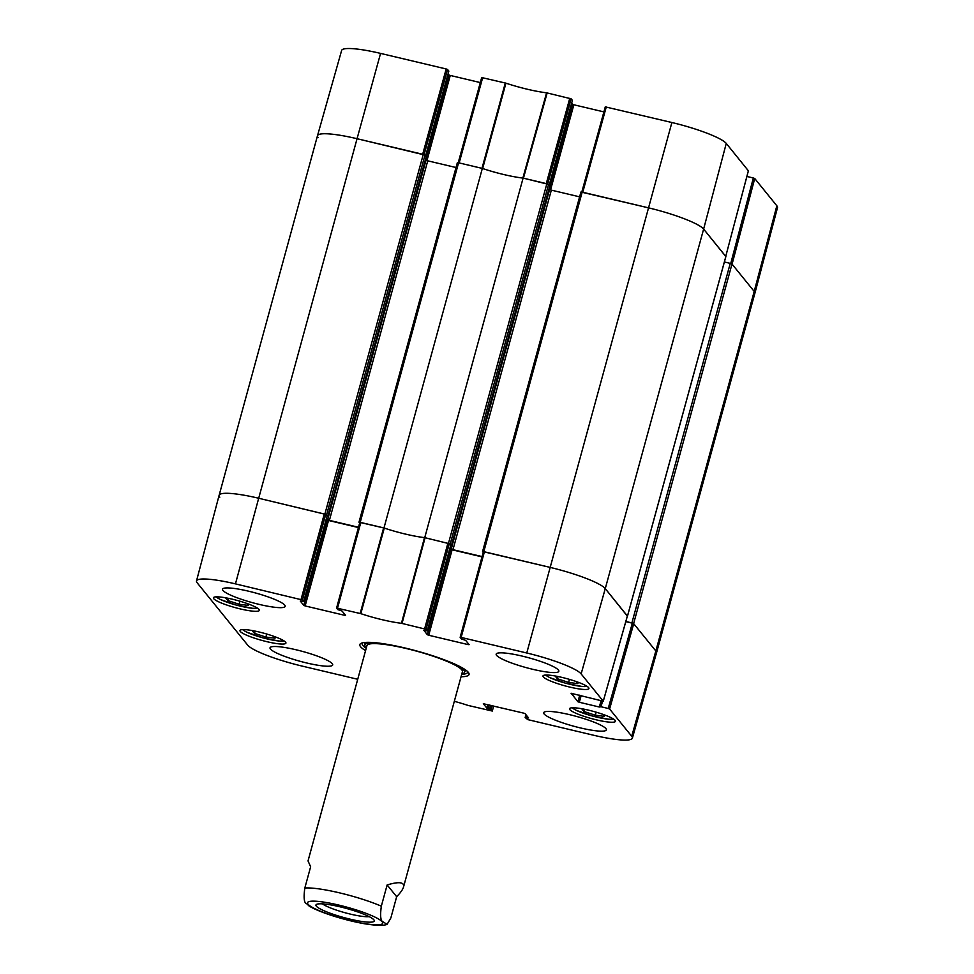 <?xml version="1.0" encoding="UTF-8"?>
<svg xmlns="http://www.w3.org/2000/svg" width="974" height="974" viewBox="0 0 974 974"><rect width="100%" height="100%" fill="white"/><g stroke="black" fill="none" stroke-linecap="round" stroke-linejoin="round"><path stroke-width="1.46" d="M631.895 622.922L633.624 623.579L655.843 650.985A49.491 7.743 15.3 0 1 656.513 652.872L754.862 293.32A49.491 7.743 -164.7 0 0 754.205 291.433L731.985 264.027L730.256 263.37L631.895 622.922L625.844 621.485M483.226 552.404L482.568 551.564L483.81 551.661L550.018 567.367A49.491 7.743 15.3 0 1 605.268 588.613L627.353 616.14M482.081 556.592L452.971 549.689L450.085 547.595M450.67 545.379L427.282 630.848L426.04 629.301L449.282 543.675L451.461 545.489L450.219 543.942L548.581 184.403L523.099 178.096L424.737 537.648L450.219 543.942M424.737 537.648A40.214 6.294 15.3 0 1 383.975 527.969L482.325 168.429L458.584 162.792L457.342 162.695L359.029 522.21M359.637 523.087L358.98 522.247L360.222 522.344L383.975 527.969M358.493 527.275L329.395 520.372L326.497 518.278M327.057 516.135L327.873 516.171L326.631 514.625L424.993 155.073L357.056 138.71A49.491 7.743 -164.7 0 0 317.487 135.727L219.138 495.279A49.491 7.743 15.3 0 1 258.694 498.25L326.631 514.625M219.795 497.166A49.491 7.743 15.3 0 1 219.138 495.279A49.491 7.743 -164.7 0 1 258.694 498.25L235.452 583.876L302.451 599.984L325.706 514.357L258.694 498.25L357.056 138.71L422.679 154.269L446.189 68.971L380.566 53.4A48.712 7.622 -164.7 0 0 341.631 50.453L317.5 135.715A49.491 7.743 15.3 0 1 357.056 138.71L380.566 53.4M725.825 256.576L703.63 229.073A49.491 7.743 -164.7 0 0 648.38 207.815L580.93 192.024L482.617 551.528M724.388 261.969L730.256 263.37M424.993 155.073L426.21 156.656M425.455 159.456L427.744 160.82L456.027 167.528M482.325 168.429A40.214 6.294 -164.7 0 0 523.099 178.096M548.581 184.403L549.786 185.973M549.044 188.786L551.333 190.137L579.615 196.845M369.207 916.644A25.908 4.054 15.3 0 1 345.161 912.772A25.908 4.054 15.3 0 1 322.491 903.872M373.87 919.821A30.243 4.736 -164.7 0 0 345.539 908.206A30.243 4.736 -164.7 0 0 316.501 904.396A30.243 4.736 -164.7 0 0 343.859 917.557A30.243 4.736 -164.7 0 0 374.101 920.15A30.243 4.736 -164.7 0 0 373.87 919.821M396.662 896.701L390.866 917.922L387.068 924.411L383.379 922.001C380.639 921.514 379.957 916.242 381.333 906.173L387.141 884.952C399.121 881.385 404.575 882.091 403.516 887.058C402.822 889.481 400.545 892.695 396.662 896.701L387.141 884.952M366.942 645.592L308.028 860.931L310.633 866.799L304.825 888.02C303.45 898.089 304.132 903.373 306.871 903.848L309.075 906.027C318.364 911.81 343.372 920.089 364.885 923.815C379.811 926.164 384.413 925.324 387.068 924.411M493.672 706.016L492.308 711.044L468.068 705.432A40.993 6.416 -164.7 0 0 454.322 701.304M492.308 711.044L491.042 709.462L492.089 705.639M490.653 705.298L489.666 708.926L491.042 709.462M489.666 708.926L488.193 708.585L489.179 704.945M487.755 704.604L486.805 708.049L488.193 708.585M486.805 708.049L483.335 703.764M527.859 717.059L527.628 717.935L528.59 717.96L525.12 713.674L523.744 713.151L483.323 703.715M527.628 717.935L526.155 717.582L526.691 715.61M525.936 714.685L525.156 717.509L526.155 717.582M525.181 717.558L527.811 719.628L593.434 735.2A48.712 7.622 15.3 0 0 632.37 738.146L656.5 652.884A49.491 7.743 -164.7 0 0 655.843 650.985L633.721 623.701L632.345 623.177L608.214 708.463L609.602 708.999L631.724 736.271A48.712 7.622 15.3 0 1 632.37 738.146M608.214 708.463L601.019 706.759L602.541 701.207M601.019 700.854L599.327 707.014L601.019 706.759M599.327 707.014L579.323 702.266L581.174 695.485M579.737 695.144L577.935 701.743L579.323 702.266M577.935 701.743L571.117 693.22M468.397 643.729L468.153 644.605L469.127 644.63L465.657 640.356L461.42 638.944L460.154 637.349L461.14 637.422L526.764 652.994A48.712 7.622 15.3 0 1 581.137 673.911L603.283 701.231L571.093 693.293M468.153 644.605L428.73 635.255L452.106 549.786L450.719 549.251L427.343 634.719L428.73 635.255M427.343 634.719L423.897 630.361M427.282 630.848L423.848 630.397M344.808 614.411L344.565 615.288L345.539 615.312L342.069 611.027L337.832 609.614L336.566 608.032L360.818 613.657A40.993 6.416 -164.7 0 0 401.458 623.299L426.04 629.301M344.565 615.288L305.142 605.938L328.518 520.469L327.142 519.933L303.754 605.402L305.142 605.938M303.754 605.402L300.309 601.043M325.706 514.357L327.081 516.05L303.718 601.567L300.284 601.116M303.693 601.518L302.451 599.984M357.726 679.28L302.11 666.082A48.712 7.622 15.3 0 1 247.737 645.178L197.162 582.805A48.712 7.622 15.3 0 1 196.505 580.954A48.712 7.622 15.3 0 1 235.452 583.876M259.035 609.444A23.814 3.726 15.3 0 1 259.352 610.357A23.814 3.726 15.3 0 1 235.391 607.666A23.814 3.726 15.3 0 1 213.391 597.78A23.814 3.726 15.3 0 1 234.892 599.826A23.814 3.726 15.3 0 1 259.035 609.444M588.6 687.632A23.814 3.726 15.3 0 1 588.917 688.545A23.814 3.726 15.3 0 1 564.957 685.854A23.814 3.726 15.3 0 1 542.968 675.968A23.814 3.726 15.3 0 1 564.457 678.014A23.814 3.726 15.3 0 1 588.6 687.632M615.166 720.395A23.814 3.726 15.3 0 1 615.483 721.296A23.814 3.726 15.3 0 1 591.522 718.605A23.814 3.726 15.3 0 1 569.534 708.731A23.814 3.726 15.3 0 1 591.023 710.764A23.814 3.726 15.3 0 1 615.166 720.395M285.601 642.195A23.814 3.726 15.3 0 1 285.918 643.108A23.814 3.726 15.3 0 1 261.957 640.417A23.814 3.726 15.3 0 1 239.957 630.543A23.814 3.726 15.3 0 1 261.458 632.576A23.814 3.726 15.3 0 1 285.601 642.195M284.749 605.11A32.483 5.077 15.3 0 1 285.187 606.352A32.483 5.077 15.3 0 1 252.51 602.687A32.483 5.077 15.3 0 1 222.522 589.209A32.483 5.077 15.3 0 1 251.828 591.997A32.483 5.077 15.3 0 1 284.749 605.11M558.406 670.039A32.483 5.077 15.3 0 1 558.845 671.281A32.483 5.077 15.3 0 1 526.167 667.616A32.483 5.077 15.3 0 1 496.18 654.138A32.483 5.077 15.3 0 1 525.485 656.914A32.483 5.077 15.3 0 1 558.406 670.039M605.925 728.625A32.483 5.077 15.3 0 1 606.352 729.867A32.483 5.077 15.3 0 1 573.686 726.202A32.483 5.077 15.3 0 1 543.699 712.725A32.483 5.077 15.3 0 1 573.004 715.5A32.483 5.077 15.3 0 1 605.925 728.625M332.268 663.696A32.483 5.077 15.3 0 1 332.694 664.938A32.483 5.077 15.3 0 1 300.029 661.273A32.483 5.077 15.3 0 1 270.029 647.795A32.483 5.077 15.3 0 1 299.347 650.583A32.483 5.077 15.3 0 1 332.268 663.696M461.043 676.747A56.614 8.851 -164.7 0 0 468.725 672.937A56.614 8.851 -164.7 0 0 416.775 650.997A56.614 8.851 -164.7 0 0 360.891 643.437A56.614 8.851 -164.7 0 0 360.587 646.76A56.614 8.851 -164.7 0 0 365.567 650.62M602.857 714.319L604.525 716.377L595.321 715.233L583.937 711.507L581.868 708.962L584.85 709.34M583.937 711.507L584.534 709.291M595.321 715.233L596.161 712.177M246.678 603.356L248.346 605.426L239.068 604.245L239.908 601.189M239.068 604.245L227.746 600.532L225.676 597.975L228.415 598.328M227.746 600.532L228.354 598.316M576.291 681.569L577.959 683.626L568.621 682.433L557.347 678.72L557.944 676.516M568.621 682.433L569.461 679.377M557.347 678.72L555.29 676.187L558.102 676.54M273.195 636.107L275.045 638.177L265.89 637.069L254.518 633.368L255.139 631.128M265.89 637.069L266.718 634.025M254.518 633.368L252.193 630.775L255.237 631.14M461.834 673.85A51.683 8.084 -164.7 0 0 464.44 672.486A51.683 8.084 -164.7 0 0 450.779 662.369M381.723 643.473A51.683 8.084 -164.7 0 0 364.812 645.226A51.683 8.084 -164.7 0 0 366.358 647.734M462.309 671.999A49.491 7.743 -164.7 0 0 416.726 651.192A49.491 7.743 -164.7 0 0 366.894 645.896M303.718 601.567L327.081 516.05M326.327 518.935L327.142 519.933M328.518 520.469L358.42 527.555M449.282 543.675L424.494 537.624A40.214 6.294 15.3 0 1 384.28 528.078L359.82 522.405L336.602 607.995L359.82 522.405M449.915 548.252L450.719 549.251M452.106 549.786L482.008 556.885M627.366 615.97L605.268 588.613A49.491 7.743 -164.7 0 0 550.018 567.367L483.408 551.722L460.191 637.325M625.795 621.619L632.345 623.177M366.212 648.246A54.751 8.571 15.3 0 1 362.839 645.421A54.751 8.571 15.3 0 1 362.109 643.327A54.751 8.571 15.3 0 1 362.304 642.901M467.776 671.756A54.751 8.571 15.3 0 1 467.739 672.218A54.751 8.571 15.3 0 1 461.7 674.361M547.692 183.976L571.154 98.824L546.584 92.81A40.993 6.416 15.3 0 1 505.932 83.167L481.692 77.555L458.243 162.719M571.154 98.824L572.408 100.359L549.202 185.17L572.383 100.444M571.653 103.232L572.468 104.242L549.263 189.053M550.553 189.918L573.844 104.778L572.468 104.242M573.844 104.778L603.892 111.9M748.361 170.779L726.263 143.422A48.712 7.622 -164.7 0 0 671.89 122.517L605.28 106.872L581.831 192.036M746.9 176.452L753.34 177.986L730.744 263.491M754.728 178.51L732.083 264.161L754.205 291.433A49.491 7.743 15.3 0 1 754.874 293.32L777.495 207.645A48.712 7.622 -164.7 0 0 776.838 205.794L754.728 178.51L753.34 177.986M424.104 154.647L447.577 69.495L446.189 68.971M447.577 69.495L448.819 71.041L425.626 155.852M448.064 73.914L448.88 74.925L425.675 159.724M426.965 160.6L450.256 75.448L448.88 74.925M450.256 75.448L480.304 82.583M482.678 77.628L459.168 162.926L481.996 168.344L505.299 82.985M318.157 137.614A49.491 7.743 15.3 0 1 317.5 135.715M606.266 106.945L582.756 192.255L648.38 207.815A49.491 7.743 15.3 0 1 703.63 229.073L725.764 256.393M547.157 92.92L523.44 178.181L546.268 183.599L569.778 98.289M505.932 83.167L482.641 168.526A40.214 6.294 -164.7 0 0 522.855 178.072L546.584 92.81M633.624 623.579L731.985 264.027M776.838 205.794L754.205 291.433L655.843 650.985L631.724 736.271M725.849 256.466L627.487 616.018M726.263 143.422L703.63 229.073L605.268 588.613L581.137 673.911M360.222 522.344L458.584 162.792M423.264 154.416L324.902 513.968M426.235 156.631L327.873 516.171L426.222 156.595M546.852 183.733L448.49 543.285M483.81 551.661L582.172 192.109M671.89 122.517L526.764 652.994M452.971 549.689L551.333 190.137M451.254 549.019L549.616 189.48M451.449 545.464L549.811 185.912M329.395 520.372L427.744 160.82M327.666 519.702L426.028 160.15M338.66 905.053A38.972 6.1 15.3 0 1 382.173 921.794A38.972 6.1 15.3 0 1 351.541 920.929A38.972 6.1 15.3 0 1 308.028 904.201A38.972 6.1 15.3 0 1 338.66 905.053M304.825 888.02A49.491 7.743 15.3 0 1 339.67 892.89A49.491 7.743 15.3 0 1 381.333 906.173M613.547 719.068A21.964 3.433 15.3 0 1 592.241 715.975A21.964 3.433 15.3 0 1 572.335 707.781M257.416 608.117A21.964 3.433 15.3 0 1 236.11 605.024A21.964 3.433 15.3 0 1 216.204 596.843M586.981 686.305A21.964 3.433 15.3 0 1 565.675 683.212A21.964 3.433 15.3 0 1 545.769 675.031M283.982 640.868A21.964 3.433 15.3 0 1 262.676 637.775A21.964 3.433 15.3 0 1 242.77 629.594M383.634 527.896L360.173 613.474M360.818 613.657L384.28 528.078M337.552 608.105L360.806 522.478M424.494 537.624L401.458 623.299M402.043 623.409L425.078 537.733M447.906 543.139L424.652 628.766M525.96 714.709L525.205 717.485M609.602 708.999L633.721 623.701M601.615 701L600.069 706.649M627.39 615.897L603.259 701.183M461.14 637.422L484.395 551.795M324.318 513.822L301.063 599.448M748.385 170.706L725.752 256.345L748.409 170.754M627.512 616.079L725.874 256.527M457.342 162.695L358.98 522.247M580.93 192.024L482.568 551.564M549.823 185.949L451.461 545.489M403.516 887.058L462.419 671.719M572.091 707.794L576.158 710.302L592.399 716.024L608.713 719.25L613.742 719.189M215.96 596.855L220.27 599.473L236.025 605.012L252.619 608.312L257.611 608.251M545.525 675.043L549.592 677.539L565.833 683.273L582.148 686.5L587.176 686.439M242.526 629.606L246.592 632.114L262.834 637.836L279.136 641.062L284.177 641.002M464.44 672.486L465.791 670.075M364.812 645.226L364.873 642.475M601.591 700.988L600.033 706.686M603.283 701.231L627.402 615.945M483.408 551.722L460.154 637.349M450.682 545.428L427.306 630.884M196.505 580.954L219.126 495.279M481.692 77.555L458.218 162.719M425.638 155.877L448.844 71.09M605.28 106.872L581.807 192.036"/></g></svg>
